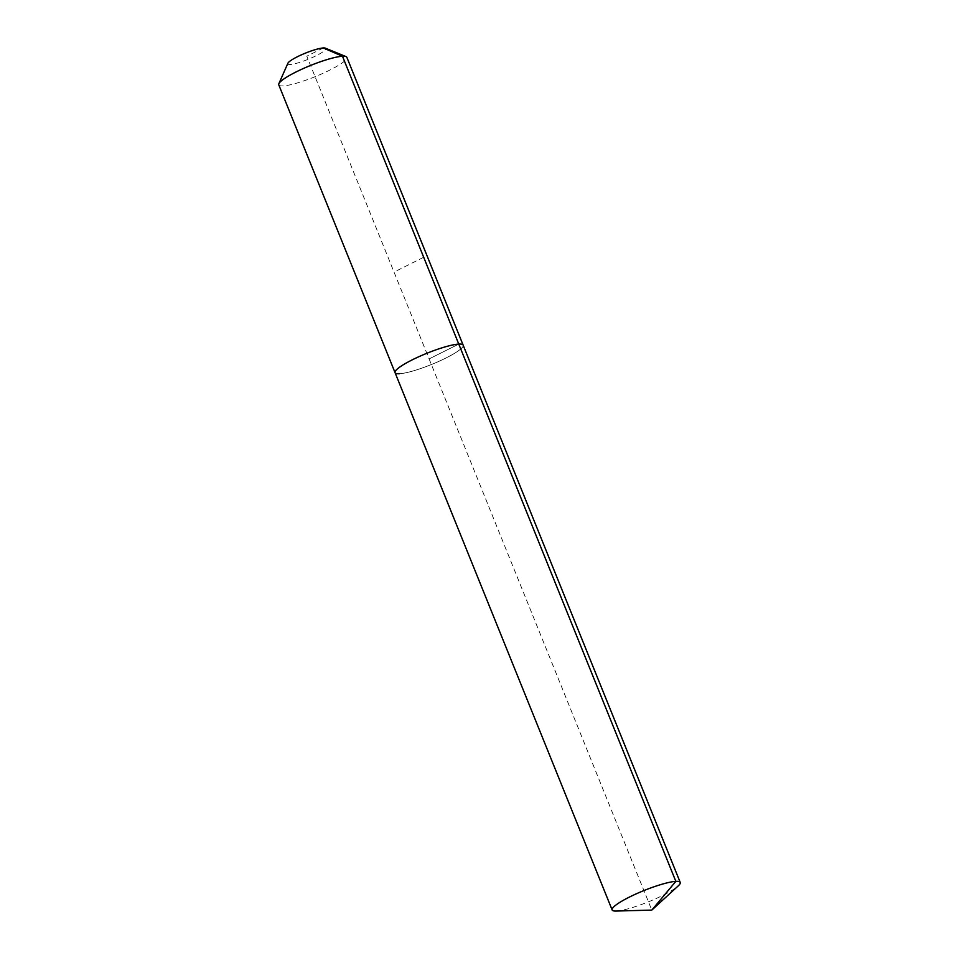 <?xml version="1.0" encoding="UTF-8"?>
<svg xmlns="http://www.w3.org/2000/svg" width="959" height="959" viewBox="0 0 959 959"><rect width="100%" height="100%" fill="white"/><g stroke="black" fill="none" stroke-linecap="round" stroke-linejoin="round"><path stroke-width="0.72" stroke-dasharray="4.79 3.6" d="M615.954 911.05A36.718 6.066 158 0 0 616.517 911.026A36.718 6.066 158 0 0 649.039 901.58A36.718 6.066 158 0 0 678.241 885.888M395.06 372.667A36.718 6.066 158 0 0 399.447 373.746A36.718 6.066 158 0 0 438.922 361.327A36.718 6.066 158 0 0 463.149 345.156A36.718 6.066 158 0 1 438.922 361.327A36.718 6.066 158 0 1 399.447 373.746M278.769 84.836A36.718 6.066 158 0 0 283.157 85.914A36.718 6.066 158 0 0 322.632 73.495A36.718 6.066 158 0 0 346.858 57.324M287.892 63.246A20.463 3.38 158 0 0 290.277 64.481A20.463 3.38 158 0 0 313.785 56.869A20.463 3.38 158 0 0 325.293 48.13M323.339 47.95L306.808 56.209L429.105 358.918L458.774 344.089L429.105 358.918L651.808 910.103M423.686 257.252L394.029 272.08"/><path stroke-width="1.44" d="M346.007 56.581A36.718 6.066 158 0 0 342.483 56.257A36.718 6.066 158 0 0 305.777 67.454A36.718 6.066 158 0 0 278.865 83.709L287.892 63.246A20.463 3.38 158 0 1 302.888 54.195A20.463 3.38 158 0 1 323.339 47.95A20.463 3.38 158 0 1 325.293 48.13L346.007 56.581A36.718 6.066 158 0 1 346.858 57.324L463.149 345.156A36.718 6.066 158 0 0 458.774 344.089L675.843 881.369A36.718 6.066 158 0 0 636.368 893.788A36.718 6.066 158 0 0 612.142 909.947A36.718 6.066 158 0 0 615.954 911.05L651.808 910.103L675.843 881.369A36.718 6.066 158 0 1 680.231 882.436A36.718 6.066 158 0 1 678.241 885.888L651.808 910.103M680.231 882.436L463.149 345.156A36.718 6.066 158 0 0 458.774 344.089A36.718 6.066 158 0 0 419.299 356.508A36.718 6.066 158 0 0 395.06 372.667A36.718 6.066 158 0 0 399.447 373.746M278.865 83.709A36.718 6.066 158 0 0 278.769 84.836L612.142 909.947M323.339 47.95L342.483 56.257L458.774 344.089A36.718 6.066 158 0 0 419.299 356.508A36.718 6.066 158 0 0 395.06 372.667"/></g></svg>
